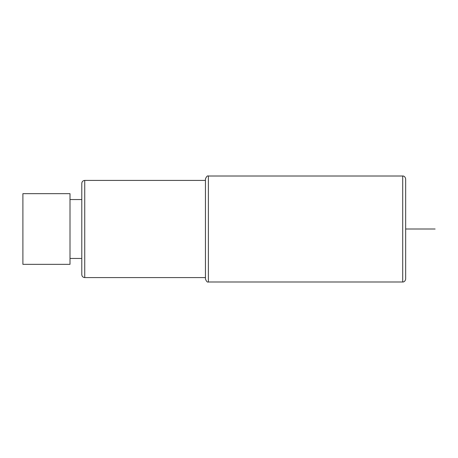 <?xml version="1.0" encoding="UTF-8"?>
<svg xmlns="http://www.w3.org/2000/svg" width="458" height="458" viewBox="0 0 458 458"><rect width="100%" height="100%" fill="white"/><g stroke="black" fill="none" stroke-linecap="round" stroke-linejoin="round"><path stroke-width="0.69" d="M405.656 226.057L405.656 231.943M205.447 180.418L84.73 180.418L84.73 277.582L205.447 277.582L205.447 229L205.447 279.054C206.426 281.464 207.405 282.443 208.39 281.996L208.39 176.004L402.714 176.004L402.714 281.996C402.525 282.105 405.118 282.191 405.656 279.054L405.656 229L435.1 229M70.011 258.444L81.787 258.444L81.787 271.857L81.787 183.366C81.959 181.574 82.944 180.595 84.73 180.418M70.011 229L70.011 193.671L22.9 193.671L22.9 264.329L70.011 264.329L70.011 229M420.381 229L426.266 229L420.381 229M402.714 176.004C402.525 175.895 405.118 175.809 405.656 178.946L405.656 229M208.39 281.996L402.714 281.996M81.787 199.556L70.011 199.556M84.73 277.582C82.944 277.405 81.959 276.426 81.787 274.634L81.787 229M205.447 229L205.447 178.946C206.426 176.536 207.405 175.557 208.39 176.004"/></g></svg>
